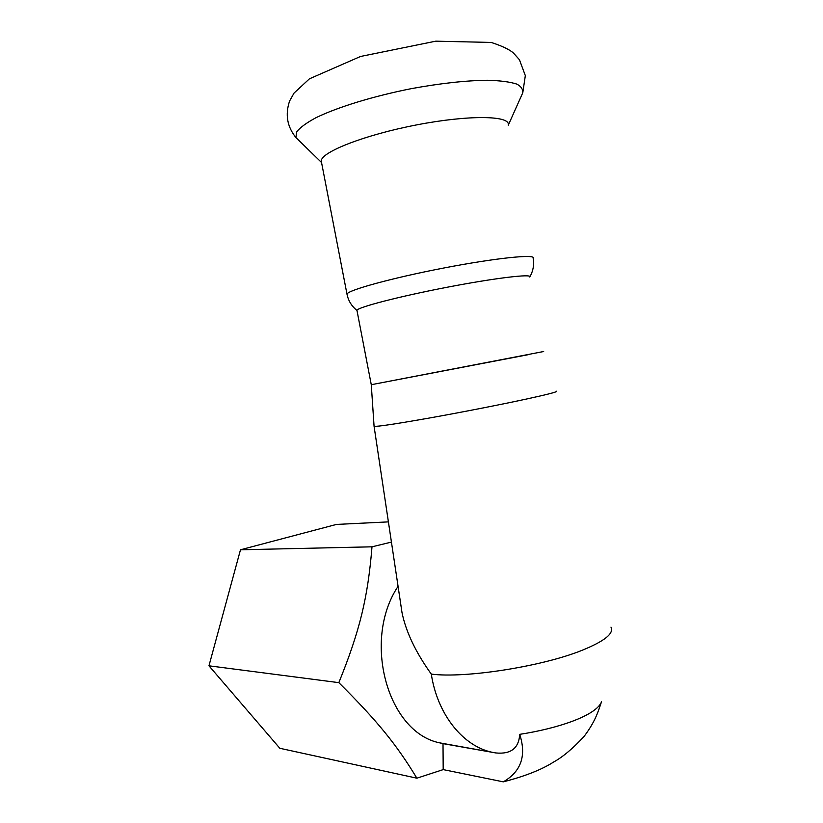 <?xml version="1.0" encoding="UTF-8"?>
<svg xmlns="http://www.w3.org/2000/svg" width="823" height="823" viewBox="0 0 823 823"><rect width="100%" height="100%" fill="white"/><g stroke="black" fill="none" stroke-linecap="round" stroke-linejoin="round"><path stroke-width="1.23" d="M321.587 162.738L321.248 160.969C321.165 151.988 364.908 134.807 416.942 124.839C469.007 114.767 510.569 115.518 508.244 124.952M543.674 351.514L371.276 384.711L528.376 354.662M357.048 310.868L356.935 310.292C357.923 307.205 399.392 296.424 447.331 287.217C495.292 277.958 532.831 273.524 529.755 277.012M388.405 521.885L336.432 524.426L240.481 549.785L208.96 665.807L279.83 748.282L416.88 778.188C396.614 744.743 377.757 721.36 338.829 682.648C359.98 630.531 367.902 597.179 371.996 546.811L391.439 542.1M554.188 761.676L553.684 761.995C541.709 769.67 524.909 776.284 503.285 781.85C521.154 771.532 526.627 755.699 519.704 734.342C557.778 728.53 596.315 715.557 601.551 701.762M503.285 781.85L443.196 769.608L443.011 743.632L495.847 752.952C510.918 754.393 518.871 748.189 519.704 734.342M398.065 586.336C362.13 640.006 387.314 732.357 439.688 742.85L443.011 743.632M443.196 769.608L416.88 778.188M400.564 602.95L402.005 612.579C405.945 631.869 415.718 652.372 431.303 674.109C464.933 678.502 541.678 666.62 581.738 650.448C604.442 641.24 614.195 633.473 610.975 627.116M556.43 391.213C558.097 391.697 548.272 394.279 526.967 398.929C501.351 404.494 461.559 412.282 429.318 418.033C395.616 423.979 377.201 426.746 374.074 426.324L374.033 426.077M240.481 549.785L371.996 546.811M208.96 665.807L338.829 682.648M299.634 141.165L295.93 137.564L296.609 131.947C299.953 127.606 306.423 122.853 316.011 117.689C337.584 107.175 373.457 96.126 411.49 88.617C440.603 83.298 465.972 80.51 487.566 80.253C500.271 80.613 510.023 81.888 516.813 84.1C521.761 86.765 523.562 90.067 522.235 93.987L508.285 125.189M347.131 294.86L346.977 294.099C347.851 290.149 392.334 277.907 444.132 267.948C495.95 257.949 536.411 253.844 533.17 258.247C534.281 264.831 533.17 271.034 529.837 276.847M493.512 752.603L490.076 751.79C461.6 744.64 437.208 713.274 431.303 674.109M321.443 162.419L295.93 137.564C287.155 126.742 285.046 114.572 289.583 101.044L294.037 93.081L309.438 78.813L360.536 56.468L435.809 41.171L491.197 42.436C502.256 46.037 509.725 49.617 513.583 53.176L519.436 59.729L525.331 75.613L522.79 92.721M402.005 612.579L374.074 426.324L371.276 384.711L356.935 310.292M321.248 160.969L346.977 294.099C348.314 300.745 351.627 306.166 356.904 310.364M553.684 761.995C562.86 756.965 573.045 748.374 584.237 736.235C595.152 721.596 597.91 712.389 601.376 702.173M495.847 752.952L439.688 742.85"/></g></svg>
